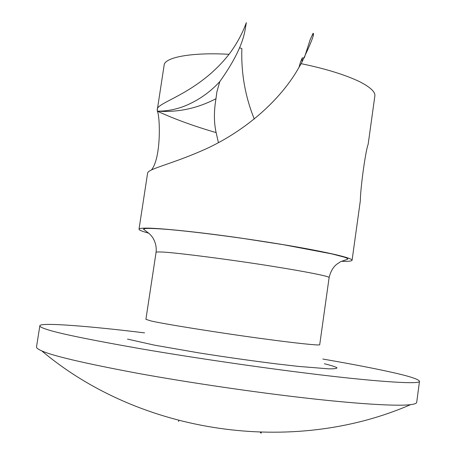<?xml version="1.0" encoding="UTF-8"?>
<svg xmlns="http://www.w3.org/2000/svg" width="456" height="456" viewBox="0 0 456 456"><rect width="100%" height="100%" fill="white"/><g stroke="black" fill="none" stroke-linecap="round" stroke-linejoin="round"><path stroke-width="0.68" d="M178.735 420.62L178.604 421.526L178.758 420.626M260.342 432.408L261.134 433.2L261.242 432.436M144.563 332.88C90.624 326.234 39.056 322.061 39.843 325.84L36.503 346.896C36.383 347.974 38.116 349.29 41.696 350.835L41.975 350.955C52.611 355.868 84.537 363.324 137.752 373.322C190.665 382.954 256.62 392.468 303.895 397.832C353.309 403.554 396.674 406.49 410.588 404.649C414.55 404.158 416.584 403.395 416.693 402.357L419.503 381.227C418.152 378.987 408.103 375.835 389.344 371.771C373.116 368.169 350.943 363.922 322.831 359.037M39.843 325.84C39.78 326.621 41.65 327.664 45.457 328.958C56.23 332.903 88.236 339.543 141.457 348.886C194.376 357.954 260.211 367.485 307.344 373.282C371.349 381.319 421.139 384.898 419.503 381.227M148.679 233.141C142.147 231.38 138.926 230.063 139.017 229.197C139.177 228.598 140.847 228.256 144.033 228.16L144.905 228.142C155.228 227.789 191.469 231.146 234.965 237.251C278.679 243.487 312.263 249.295 335.707 254.665C346.76 257.292 352.214 259.162 352.078 260.279C351.622 261.163 348.162 261.505 341.687 261.299M215.973 98.718C213.841 111.355 213.892 122.653 216.133 132.599C194.096 126.221 174.494 119.079 157.32 111.167L157.28 109.942C155.388 102.298 197.209 94.757 229.032 54.304C242.677 36.315 246.958 20.092 246.286 22.954L245.151 29.64C241.737 49.96 226.843 71.592 219.803 81.578L216.885 91.838L215.973 98.718C197.243 108.454 177.692 112.603 157.32 111.167C168.674 111.218 179.482 108.767 189.742 103.82C201.136 98.428 211.156 91.018 219.803 81.578M298.925 67.625L300.498 62.005L302.254 57.946L302.02 62.107M139.017 229.197L147.579 173.28C147.818 168.669 171.519 164.468 206.323 148.747C241.127 132.696 275.692 105.268 296.012 72.424L301.165 63.669C310.998 43.269 314.965 33.151 313.072 33.311L310.143 39.746L304.477 57.376M151.512 169.883C161.561 157.32 160.005 115.379 157.32 111.167M218.424 142.688L216.133 132.599M304.232 57.866L302.254 57.946M352.078 260.279L360.331 200.731C360.457 187.621 365.615 150.446 368.146 144.352L374.826 96.182C375.624 92.18 370.637 87.387 359.869 81.795C345.317 74.824 325.749 68.782 301.165 63.669M254.288 119.039L253.433 116.93C244.94 95.053 241.081 72.276 241.857 48.592L239.582 47.743M127.509 339.099L154.47 345.152L199.124 352.927C225.709 357.116 251.518 360.77 276.558 363.894L298.492 366.407L328.645 368.836C334.322 368.904 337.092 368.539 336.961 367.741C335.24 366.727 331.039 365.393 324.358 363.751M150.873 320.904C160.882 323.515 222.266 333.359 263.99 338.876C294.2 342.992 320.585 345.83 319.719 344.702L329.118 277.567C330.292 276.456 304.346 271.377 274.375 266.629C233.039 259.869 171.661 252.054 161.304 252.02L160.563 251.986C157.696 251.877 156.197 251.991 156.077 252.328L145.903 319.342L150.873 320.904M312.257 34.867L313.141 35.146M157.28 109.942L164.097 65.436C163.955 57.302 191.999 52.155 229.032 54.304M410.588 404.649C292.25 456.108 140.431 433.981 41.696 350.835M329.118 277.567C330.537 271.633 333.068 267.205 336.71 264.286L339.902 262.171C340.832 261.22 347.312 259.663 347.888 258.968L346.908 258.13L344.377 257.161L331.945 253.918L283.227 244.672L243.772 238.545C214.747 234.412 190.084 231.426 169.786 229.596C156.459 228.513 149.916 228.279 145.606 228.496L143.406 229.134L149.226 233.62C150.326 234.76 149.682 233.7 152.697 237.576C155.542 242.261 156.67 247.18 156.077 252.328"/></g></svg>
